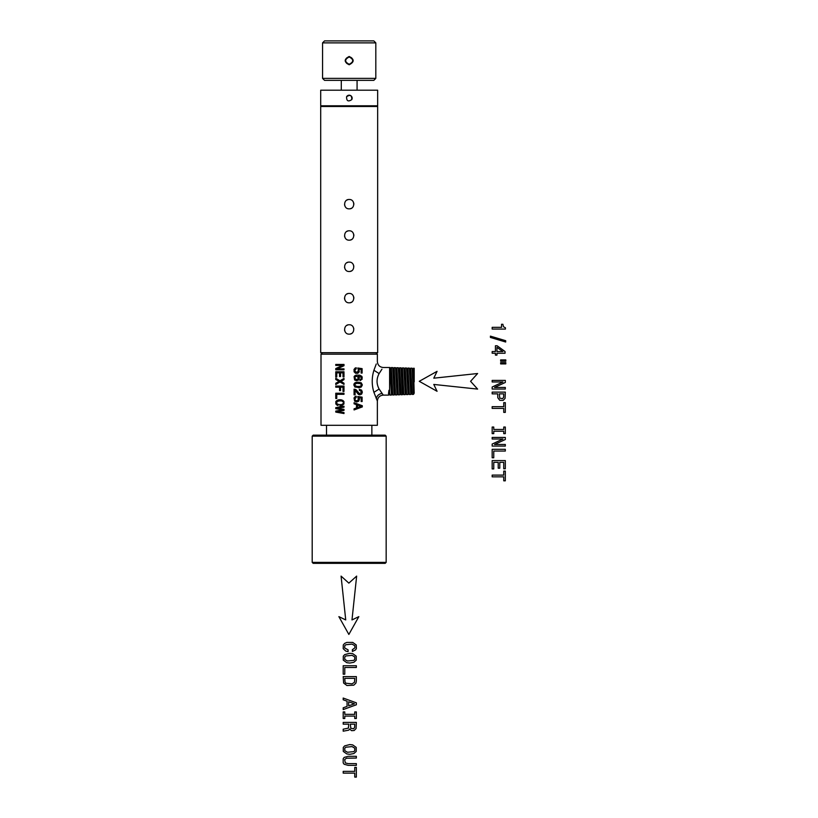 <?xml version="1.0" encoding="UTF-8"?>
<svg xmlns="http://www.w3.org/2000/svg" width="818" height="818" viewBox="0 0 818 818"><rect width="100%" height="100%" fill="white"/><g stroke="black" fill="none" stroke-linecap="round" stroke-linejoin="round"><path stroke-width="1.23" d="M358.09 383.223L355.615 383.622L354.808 384.941L355.012 385.728L355.012 384.153L356.638 383.325L360.544 383.622L361.362 384.941L360.544 386.26L356.638 386.556L355.012 385.728L358.09 386.648M358.407 387.752L361.27 387.047L362.343 384.941L361.259 382.824L357.763 382.118M361.259 382.824L355.932 382.395M355.196 382.701L354.685 383.069M354.255 383.54L353.887 384.695M361.024 385.83L361.362 384.941M376.26 364L373.918 370.278C371.658 377.63 371.658 384.981 373.918 392.343L377.364 401.035C377.722 397.436 379.695 395.462 383.284 395.114L388.662 395.114L388.969 390.288L389.613 392.507L389.613 367.507L383.284 367.507C379.695 367.149 377.722 365.176 377.364 361.587L377.364 354.174L321.004 354.174L322.496 352.67M377.364 401.035L377.364 425.288L321.004 425.288L321.004 354.174M358.437 370.186L357.425 372.21L355.349 371.832L354.94 369.879L356.219 368.857L356.219 367.752L355.247 368.018L354.01 369.45L354.163 371.924M357.865 371.924L358.509 370.503L357.752 367.998L362.108 368.642L362.108 373.039L361.137 373.039L361.137 369.439L358.928 369.102L359.255 371.832L357.834 373.284L355.554 373.264L354.051 371.73M360.073 379.572L360.073 380.656L362.19 379.112L361.668 376.229L359.705 375.165L356.034 375.145L354.082 376.658L354.603 379.961L356.597 380.728L358.581 379.981L359.317 378.1L358.407 376.137L361.198 377.272L361.29 378.673L360.186 379.542M356.229 382.272L354.092 383.714M359.93 387.599L354.9 387.047L353.836 384.941M360.85 390.871L361.249 392.742L359.368 393.622L356.249 389.818L354.071 389.184L354.071 394.828L355.094 394.828L355.094 390.36L358.407 394.388L359.9 394.828L361.668 394.071L362.343 392.119L361.587 390.114L359.368 389.368L359.368 390.452L360.932 390.973M356.219 397.364L356.219 396.26L355.247 396.515L354.01 397.957L354.623 401.168L356.74 401.986L358.703 401.219L359.46 399.184L358.928 397.609L361.137 397.937L361.137 401.536L362.108 401.536L362.108 397.149L357.752 396.495L358.376 399.767L356.679 400.84L355.349 400.329L354.848 399.01L356.219 397.364M362.302 405.718L354.071 402.722L354.071 403.816L356.484 404.675L356.484 407.957L354.071 408.816L354.071 409.93L362.302 406.924L362.302 405.718M343.989 364.429L335.769 364.429L335.769 365.411L342.507 365.411L335.769 368.56L335.769 369.828L343.989 369.828L343.989 368.836L337.251 368.836L343.989 365.718L343.989 364.429M343.989 371.771L335.769 371.771L335.769 376.975L336.771 376.975L336.771 372.855L339.552 372.855L339.552 376.525L340.533 376.525L340.533 372.855L342.998 372.855L342.998 376.883L343.989 376.883L343.989 371.771M335.769 378.243L339.991 380.81L344 378.386L344 379.634L340.953 381.403L344 383.213L344 384.409L340.002 381.975L335.769 384.542L335.769 383.284L339.102 381.372L335.769 379.491L335.769 378.243M343.989 386.076L335.769 386.076L335.769 387.18L339.552 387.18L339.552 390.636L340.533 390.636L340.533 387.18L342.998 387.18L342.998 391.433L343.989 391.433L343.989 386.076M343.989 393.233L335.769 393.233L335.769 398.509L336.771 398.509L336.771 394.317L343.989 394.317L343.989 393.233M336.822 405.033L338.038 405.575L335.83 404L335.83 401.505L338.038 399.93L339.879 399.716L341.73 399.93L343.918 401.495L343.918 404L341.863 405.524M339.879 405.8L341.719 405.575M335.769 407.65L344 406.229L344 407.2L337.006 408.213L344 409.358L344 410.391L337.006 411.566L344 412.579L344 413.53L335.769 412.088L335.769 411.086L342.895 409.869L335.769 408.683L335.769 407.65M381.945 369.194L379.112 373.581C376.372 378.734 376.372 383.887 379.112 389.031L383.284 395.114M388.468 393.744L388.969 390.288M390.748 368.744L390.043 367.538L391.454 394.971M389.818 393.744L389.143 392.691L389.317 393.918L390.012 395.104L389.613 392.507M390.718 368.724L392.078 393.826L392.773 395.012L391.393 367.558L390.697 368.744M394.153 367.64L393.458 368.826L394.838 393.744L395.534 394.93L394.153 367.64L395.544 367.691L396.975 394.797M399.031 369L398.335 367.793L399.736 394.716M398.305 367.773L396.914 367.732L398.294 394.849L397.599 393.662L396.239 368.887L396.914 367.732L396.219 368.918M403.172 393.489L402.446 394.716L402.231 393.08L401.065 367.855L401.791 369.092M401.065 367.855L399.675 367.814L401.055 394.757L400.36 393.57L399 368.979M399.675 367.814L398.979 369M404.552 369.174L403.857 367.967L405.258 394.542M402.436 367.906L403.816 394.675L403.121 393.489L401.761 369.061L402.436 367.906L403.826 367.947M405.196 367.988L406.577 394.583L405.881 393.397L404.521 369.153L405.196 367.988L406.587 368.028L408.018 394.46M407.282 369.235L408.642 393.315L409.337 394.501L407.957 368.069L407.262 369.255M407.957 368.069L409.348 368.12L410.074 369.347M409.348 368.12L410.779 394.368M411.434 393.254L412.098 394.409L410.718 368.161L410.022 369.347C410.503 368.591 410.963 394 411.434 393.254M412.783 369.429L413.479 368.243L414.194 393.161C413.724 393.908 413.264 368.683 412.814 369.409L412.139 368.223L413.274 392.773L413.499 394.368L414.164 393.141M414.194 393.161L413.499 394.368L412.098 394.409M414.194 381.873L414.194 368.264L413.479 368.243M392.773 395.012L394.215 394.889M385.176 563.346L313.192 563.346L312.2 562.365L386.168 562.365L385.176 563.346M312.2 436.137L313.192 435.156L385.176 435.156L386.168 436.137L312.2 436.137L312.2 562.365M391.393 367.558L392.783 367.599L393.509 368.826M392.783 367.599L394.164 394.971M388.703 395.033L389.337 393.939M373.734 391.73L373.448 390.677M377.66 352.67L320.707 352.67L320.707 106.483L377.66 106.483L377.66 352.67M349.184 199.48C343.141 199.193 343.141 209.142 349.184 208.846C355.227 209.142 355.227 199.193 349.184 199.48M349.184 230.799C343.141 230.512 343.141 240.461 349.184 240.165C355.227 240.461 355.227 230.512 349.184 230.799M349.184 262.118C343.141 261.832 343.141 271.781 349.184 271.494C355.227 271.781 355.227 261.832 349.184 262.118M349.184 293.437C343.141 293.151 343.141 303.1 349.184 302.813C355.227 303.1 355.227 293.151 349.184 293.437M349.184 324.756C343.141 324.47 343.141 334.419 349.184 334.133C355.227 334.419 355.227 324.47 349.184 324.756M344.501 297.987L344.613 299.173M353.867 298.263L353.754 297.077M353.867 235.625L353.744 234.439M353.867 204.306L353.744 203.12M350.431 333.959L351.495 333.519M353.826 328.816L353.284 327.169M347.936 324.93L346.873 325.37M344.542 330.073L345.084 331.719M350.431 302.64L351.495 302.2M353.826 297.496L353.284 295.85M347.936 293.611L346.873 294.051M344.542 298.754L345.084 300.4M350.431 271.32L351.495 270.881M353.826 266.177L353.284 264.531M347.936 262.292L346.873 262.731M344.542 267.435L345.084 269.081M350.431 240.001L351.495 239.562M353.826 234.858L353.284 233.212M347.936 230.973L346.873 231.412M344.542 236.116L345.084 237.762M350.431 208.682L351.495 208.242M353.826 203.529L353.284 201.893M347.936 199.653L346.873 200.093M344.542 204.797L345.084 206.443M377.66 105.798L320.707 105.798L320.707 90.205L377.66 90.205L377.66 105.798L377.067 106.135L320.707 106.483M346.587 96.749C350.145 94.346 351.883 95.297 351.781 99.591C348.223 101.994 346.484 101.054 346.587 96.749A2.955 2.955 90 0 1 350.605 95.573A2.955 2.955 90 0 1 351.781 99.591M322.558 78.375L324.531 80.348L373.836 80.348L375.81 78.375L322.558 78.375L322.558 42.873L375.81 42.873L375.81 78.375M349.184 64.765C354.47 62.004 354.47 59.244 349.184 56.483C343.897 59.244 343.897 62.004 349.184 64.765L349.184 64.274C353.877 61.841 353.877 59.407 349.184 56.974C344.49 59.407 344.49 61.841 349.184 64.274M352.681 61.667A3.65 3.65 0 0 0 350.452 57.199M346.709 57.935A3.65 3.65 0 0 0 345.666 59.632M345.953 62.321A3.65 3.65 0 0 0 347.66 63.937M322.558 42.873L324.531 40.9L373.836 40.9L375.81 42.873M361.362 392.057L361.167 392.885M355.595 389.48L354.981 389.296M355.554 367.936L354.992 368.212M362.262 377.364L361.945 376.628M356.362 375.104L355.748 375.278M354.818 375.728L354.082 376.658M358.12 378.744L357.865 376.689L355.82 376.352L354.889 377.231L354.889 378.591L356.73 379.552M357.732 379.204L358.315 377.814M357.159 379.48L357.936 379.02M356.566 376.239L355.257 376.689L354.889 378.591L355.84 379.45L357.425 379.388M355.554 396.433L354.992 396.72M358.437 398.693L358.294 399.9M361.116 406.321L357.497 405.053L357.497 407.589L361.116 406.321M339.562 399.757L336.464 400.789M343.918 401.495L342.793 400.401M342.026 400.063L341.403 399.89M341.31 400.984L339.879 400.851L341.31 400.984M343.008 401.975L342.364 401.372L343.008 401.975M343.008 403.53L342.353 404.133L343.008 403.53M341.3 404.521L339.879 404.665L341.3 404.521M336.587 402.916L337.394 404.133L339.879 404.665M336.546 402.763L337.394 401.372L339.879 400.851M336.76 403.53L337.394 404.133M492.17 327.343L492.17 329.071L505.422 329.071L505.422 327.783L503.489 326.76L502.876 324.276L501.536 324.276L501.536 327.343L492.17 327.343M490.411 336.137L490.411 337.445L505.688 342.026L505.688 340.707L490.411 336.137M492.17 351.546L492.17 353.243L495.432 353.243L495.432 355.124L496.945 355.124L496.945 353.243L505.043 353.243L505.043 351.525L497.099 345.758L495.432 345.758L495.432 351.546L492.17 351.546M502.845 351.546L496.945 347.353L496.945 351.546L502.845 351.546M505.8 359.9L500.647 359.9L500.647 361.188L505.8 361.188L505.8 359.9M505.8 362.64L500.647 362.64L500.647 363.918L505.8 363.918L505.8 362.64M492.17 380.401L492.17 381.975L502.958 381.975L492.17 387.016L492.17 389.041L505.319 389.041L505.319 387.446L494.542 387.446L505.319 382.466L505.319 380.401L492.17 380.401M492.17 392.129L492.17 393.867L497.722 393.867L497.814 397.752L499.767 400.319L503.162 400.391L505.074 398.376L505.319 392.129L492.17 392.129M503.602 397.344L503.714 393.867L499.338 393.867L499.767 398.131L502.579 398.663L503.602 397.344M492.17 406.658L492.17 408.407L503.735 408.407L503.735 412.384L505.319 412.384L505.319 402.661L503.735 402.661L503.735 406.658L492.17 406.658M493.765 429.47L493.765 427.047L492.17 427.047L492.17 433.642L493.765 433.642L493.765 431.219L503.735 431.219L503.735 433.642L505.319 433.642L505.319 427.047L503.735 427.047L503.735 429.47L493.765 429.47M492.17 437.436L492.17 439.01L502.958 439.01L492.17 444.051L492.17 446.076L505.319 446.076L505.319 444.481L494.542 444.481L505.319 439.501L505.319 437.436L492.17 437.436M492.17 449.317L492.17 457.763L493.765 457.763L493.765 451.055L505.319 451.055L505.319 449.317L492.17 449.317M492.17 460.585L492.17 468.929L493.765 468.929L493.765 462.334L498.213 462.334L498.213 468.203L499.788 468.203L499.788 462.334L503.735 462.334L503.735 468.775L505.319 468.775L505.319 460.585L492.17 460.585M492.17 475.105L492.17 476.843L503.735 476.843L503.735 480.82L505.319 480.82L505.319 471.107L503.735 471.107L503.735 475.105L492.17 475.105M349.767 653.306L344.634 654.635L343.284 656.169L343.284 660.167L346.812 662.692L349.767 663.05L353.897 662.273L356.229 660.167L356.229 656.148L352.722 653.654L349.767 653.306M352.057 655.341L345.789 655.964L344.767 656.926L344.767 659.41L347.476 661.005L353.724 660.382L354.767 659.41L354.767 656.926L352.057 655.341M343.192 665.74L343.192 674.196L344.777 674.196L344.777 667.488L356.341 667.488L356.341 665.74L343.192 665.74M356.341 680.975L356.341 676.598L343.192 676.598L343.611 683.04L346.944 685.525L353.785 685.177L355.922 683.112L356.341 680.975M354.48 682.284L354.767 678.357L344.767 678.357L345.063 682.243L345.994 683.245L352.057 683.858L354.48 682.284M343.192 698.051L343.192 699.789L347.057 701.169L347.057 706.425L343.192 707.805L343.192 709.584L356.362 704.779L356.362 702.846L343.192 698.051M354.46 703.807L348.662 701.783L348.662 705.832L354.46 703.807M344.777 714.339L344.777 711.916L343.192 711.916L343.192 718.511L344.777 718.511L344.777 716.087L354.746 716.087L354.746 718.511L356.341 718.511L356.341 711.916L354.746 711.916L354.746 714.339L344.777 714.339M343.192 722.396L343.192 724.155L348.744 724.155L348.417 728.122L343.192 729.196L343.192 731.19L348.765 730.147L349.613 729.032L351.587 730.658L354.184 730.505L356.096 728.501L356.341 722.396L343.192 722.396M354.613 727.458L354.726 724.155L350.349 724.155L350.789 728.255L353.591 728.787L354.613 727.458M349.767 744.564L344.634 745.893L343.284 747.427L343.284 751.425L346.812 753.94L349.767 754.308L353.897 753.531L356.229 751.425L356.229 747.407L352.722 744.912L349.767 744.564M352.057 746.589L345.789 747.223L344.767 748.184L344.767 750.668L347.476 752.263L353.724 751.63L354.767 750.668L354.767 748.184L352.057 746.589M348.192 756.313L344.133 757.417L343.171 758.818L343.171 762.846L344.133 764.257L348.192 765.372L356.341 765.372L356.341 763.613L348.1 763.613L345.329 762.928L344.644 759.595L346.464 758.204L356.341 758.061L356.341 756.313L348.192 756.313M343.192 771.374L343.192 773.122L354.746 773.122L354.746 777.1L356.341 777.1L356.341 767.376L354.746 767.376L354.746 771.374L343.192 771.374M348.079 649.84L344.644 647.968L344.767 645.709L345.789 644.748L352.057 644.103L354.767 645.688L354.94 647.856L352.384 649.656L352.384 651.455L355.544 649.901L356.392 648.551L356.229 644.932L352.722 642.416L346.812 642.416L344.634 643.398L343.284 644.932L343.192 648.705L345.84 651.128L348.079 651.66L348.079 649.84M419.266 381.311L437.068 391.29L433.785 384.44L477.61 389.092L470.575 381.311L477.61 373.519L433.785 378.182L437.068 371.331L419.266 381.311M348.857 634.441L358.836 616.639L351.985 619.932L356.648 576.107L348.857 583.132L341.075 576.107L345.728 619.932L338.877 616.639L348.857 634.441M373.918 370.278L379.112 373.581M373.918 392.343L379.112 389.031M397.62 393.683L396.924 394.889L395.534 394.93M376.26 398.611C376.924 395.759 378.816 394.02 381.945 393.427M400.411 393.57L399.716 394.777L398.294 394.849M402.446 394.716L401.055 394.757M405.207 394.624L403.816 394.675M406.577 394.583L407.967 394.542L408.693 393.315M407.313 369.255L406.618 368.049M405.933 393.397L405.237 394.603M409.337 394.501L410.728 394.46M411.454 393.223L410.759 394.44M412.108 368.202L410.718 368.161M397.65 393.662L396.955 394.869M396.27 368.918L395.575 367.711M394.889 393.744L394.194 394.951M386.168 436.137L386.168 562.365M392.129 393.826L391.433 395.033L390.012 395.104M389.368 393.918L388.683 395.094M326.505 425.288L326.505 435.156M371.863 425.288L371.863 435.156M377.364 354.174L375.871 352.67M377.067 106.135L377.66 106.483M320.707 105.798L321.3 106.135M341.29 80.348L341.29 90.205M357.077 80.348L357.077 90.205"/></g></svg>

